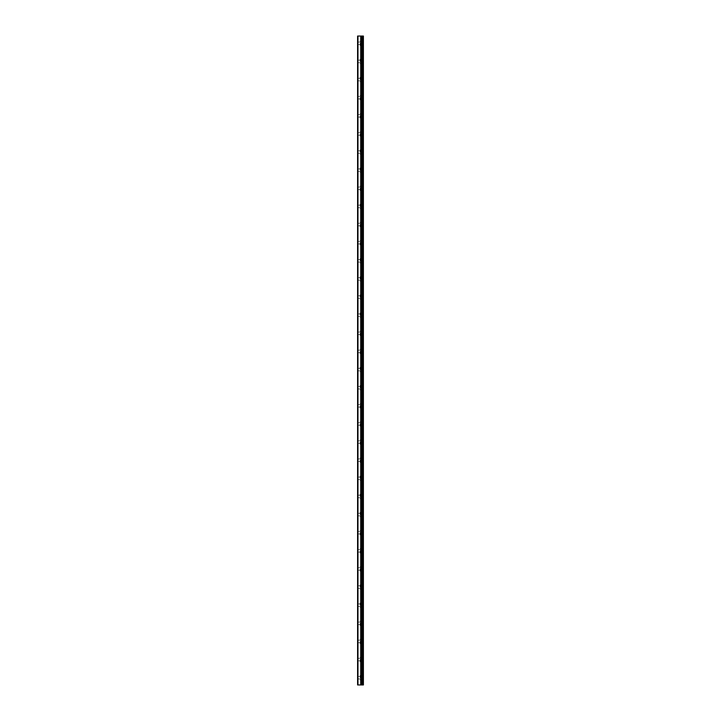 <?xml version="1.0" encoding="UTF-8"?>
<svg xmlns="http://www.w3.org/2000/svg" width="721" height="721" viewBox="0 0 721 721"><rect width="100%" height="100%" fill="white"/><g stroke="black" fill="none" stroke-linecap="round" stroke-linejoin="round"><path stroke-width="0.54" stroke-dasharray="3.6 2.7" d="M357.958 684.95L357.958 36.05L357.598 684.95L361.212 684.95L361.212 36.05L363.402 36.05L363.402 684.95L362.275 684.95L362.275 36.05M357.958 36.05L361.212 36.05L361.212 684.95L361.915 684.95L361.915 36.05M357.598 43.296L357.598 44.567L357.598 43.296M360.139 43.296L360.139 45.477L360.139 43.296M363.393 43.296L363.393 45.477L363.402 43.296M357.598 61.429L357.598 60.158L357.598 61.429M360.139 61.429L360.139 59.248L360.139 61.429M363.393 61.429L363.393 59.248L363.402 61.429M357.598 79.553L357.598 80.824L357.598 79.553M360.139 79.553L360.139 77.372L360.139 79.553M363.393 79.553L363.393 77.372L363.402 79.553M357.598 97.677L357.598 98.948L357.598 97.677M360.139 97.677L360.139 99.849L360.139 97.677M363.393 97.677L363.393 99.849L363.402 97.677M357.598 115.802L357.598 114.531L357.598 115.802M360.139 115.802L360.139 117.983L360.139 115.802M363.393 115.802L363.393 117.983L363.402 115.802M357.598 133.926L357.598 135.197L357.598 133.926M360.139 133.926L360.139 136.107L360.139 133.926M363.393 133.926L363.393 136.107L363.402 133.926M357.598 152.059L357.598 150.788L357.598 152.059M360.139 152.059L360.139 149.878L360.139 152.059M363.393 152.059L363.393 149.878L363.402 152.059M357.598 170.183L357.598 168.912L357.598 170.183M360.139 170.183L360.139 168.002L360.139 170.183M363.393 170.183L363.393 168.002L363.402 170.183M357.598 188.307L357.598 189.578L357.598 188.307M360.139 188.307L360.139 190.479L360.139 188.307M363.393 188.307L363.393 190.479L363.402 188.307M357.598 206.431L357.598 205.161L357.598 206.431M360.139 206.431L360.139 204.259L360.139 206.431M363.393 206.431L363.393 204.259L363.402 206.431M357.598 224.555L357.598 225.826L357.598 224.555M360.139 224.555L360.139 226.736L360.139 224.555M363.393 224.555L363.393 226.736L363.402 224.555M357.598 242.68L357.598 243.95L357.598 242.68M360.139 242.68L360.139 244.861L360.139 242.68M363.393 242.68L363.393 244.861L363.402 242.68M357.598 260.813L357.598 259.542L357.598 260.813M360.139 260.813L360.139 258.632L360.139 260.813M363.393 260.813L363.393 258.632L363.402 260.813M357.598 278.937L357.598 280.208L357.598 278.937M360.139 278.937L360.139 276.756L360.139 278.937M363.393 278.937L363.393 276.756L363.402 278.937M357.598 297.061L357.598 295.79L357.598 297.061M360.139 297.061L360.139 294.889L360.139 297.061M363.393 297.061L363.393 294.889L363.402 297.061M357.598 315.185L357.598 313.914L357.598 315.185M360.139 315.185L360.139 313.013L360.139 315.185M363.393 315.185L363.393 313.013L363.402 315.185M357.598 333.309L357.598 334.58L357.598 333.309M360.139 333.309L360.139 335.49L360.139 333.309M363.393 333.309L363.393 335.49L363.402 333.309M357.598 351.433L357.598 352.704L357.598 351.433M360.139 351.433L360.139 353.614L360.139 351.433M363.393 351.433L363.393 353.614L363.402 351.433M357.598 369.567L357.598 368.296L357.598 369.567M360.139 369.567L360.139 367.386L360.139 369.567M363.393 369.567L363.393 367.386L363.402 369.567M357.598 387.691L357.598 386.42L357.598 387.691M360.139 387.691L360.139 385.51L360.139 387.691M363.393 387.691L363.393 385.51L363.402 387.691M357.598 405.815L357.598 407.086L357.598 405.815M360.139 405.815L360.139 407.987L360.139 405.815M363.393 405.815L363.393 407.987L363.402 405.815M357.598 423.939L357.598 425.21L357.598 423.939M360.139 423.939L360.139 426.111L360.139 423.939M363.393 423.939L363.393 426.111L363.402 423.939M357.598 442.063L357.598 443.334L357.598 442.063M360.139 442.063L360.139 444.244L360.139 442.063M363.393 442.063L363.393 444.244L363.402 442.063M357.598 460.187L357.598 461.458L357.598 460.187M360.139 460.187L360.139 462.368L360.139 460.187M363.393 460.187L363.393 462.368L363.402 460.187M357.598 478.32L357.598 477.05L357.598 478.32M360.139 478.32L360.139 476.139L360.139 478.32M363.393 478.32L363.393 476.139L363.402 478.32M357.598 496.445L357.598 495.174L357.598 496.445M360.139 496.445L360.139 494.264L360.139 496.445M363.393 496.445L363.393 494.264L363.402 496.445M357.598 514.569L357.598 513.298L357.598 514.569M360.139 514.569L360.139 512.397L360.139 514.569M363.393 514.569L363.393 512.397L363.402 514.569M357.598 532.693L357.598 533.964L357.598 532.693M360.139 532.693L360.139 534.865L360.139 532.693M363.393 532.693L363.393 534.865L363.402 532.693M357.598 550.817L357.598 552.088L357.598 550.817M360.139 550.817L360.139 552.998L360.139 550.817M363.393 550.817L363.393 552.998L363.402 550.817M357.598 568.941L357.598 570.212L357.598 568.941M360.139 568.941L360.139 571.122L360.139 568.941M363.393 568.941L363.393 571.122L363.402 568.941M357.598 587.074L357.598 585.803L357.598 587.074M360.139 587.074L360.139 584.893L360.139 587.074M363.393 587.074L363.393 584.893L363.402 587.074M357.598 605.198L357.598 606.469L357.598 605.198M360.139 605.198L360.139 603.017L360.139 605.198M363.393 605.198L363.393 603.017L363.402 605.198M357.598 623.323L357.598 624.593L357.598 623.323M360.139 623.323L360.139 625.495L360.139 623.323M363.393 623.323L363.393 625.495L363.402 623.323M357.598 641.447L357.598 642.717L357.598 641.447M360.139 641.447L360.139 643.628L360.139 641.447M363.393 641.447L363.393 643.628L363.402 641.447M357.598 659.571L357.598 660.842L357.598 659.571M360.139 659.571L360.139 661.752L360.139 659.571M363.393 659.571L363.393 661.752L363.402 659.571M357.598 677.704L357.598 676.433L357.598 677.704M360.139 677.704L360.139 675.523L360.139 677.704M363.393 677.704L363.393 675.523L363.402 677.704M363.033 677.704L363.033 675.523L363.033 677.704M363.033 659.571L363.033 661.752L363.033 659.571M363.033 641.447L363.033 643.628L363.033 641.447M363.033 623.323L363.033 625.495L363.033 623.323M363.033 605.198L363.033 603.017L363.033 605.198M363.033 587.074L363.033 584.893L363.033 587.074M363.033 568.941L363.033 571.122L363.033 568.941M363.033 550.817L363.033 552.998L363.033 550.817M363.033 532.693L363.033 534.865L363.033 532.693M363.033 514.569L363.033 512.397L363.033 514.569M363.033 496.445L363.033 494.264L363.033 496.445M363.033 478.32L363.033 476.139L363.033 478.32M363.033 460.187L363.033 462.368L363.033 460.187M363.033 442.063L363.033 444.244L363.033 442.063M363.033 423.939L363.033 426.111L363.033 423.939M363.033 405.815L363.033 407.987L363.033 405.815M363.033 387.691L363.033 385.51L363.033 387.691M363.033 369.567L363.033 367.386L363.033 369.567M363.033 351.433L363.033 353.614L363.033 351.433M363.033 333.309L363.033 335.49L363.033 333.309M363.033 315.185L363.033 313.013L363.033 315.185M363.033 297.061L363.033 294.889L363.033 297.061M363.033 278.937L363.033 276.756L363.033 278.937M363.033 260.813L363.033 258.632L363.033 260.813M363.033 242.68L363.033 244.861L363.033 242.68M363.033 224.555L363.033 226.736L363.033 224.555M363.033 206.431L363.033 204.259L363.033 206.431M363.033 188.307L363.033 190.479L363.033 188.307M363.033 170.183L363.033 168.002L363.033 170.183M363.033 152.059L363.033 149.878L363.033 152.059M363.033 133.926L363.033 136.107L363.033 133.926M363.033 115.802L363.033 117.983L363.033 115.802M363.033 97.677L363.033 99.849L363.033 97.677M363.033 79.553L363.033 77.372L363.033 79.553M363.033 61.429L363.033 59.248L363.033 61.429M363.033 43.296L363.033 45.477L363.033 43.296M361.068 36.05L359.932 36.05L361.068 36.05M359.932 36.05L360.915 36.05L359.932 36.05M361.212 684.95L361.212 36.05M362.969 684.95L362.969 36.05M360.734 684.95L360.734 36.05M360.833 684.95L360.833 36.05M361.149 684.95L361.149 36.05M361.96 684.95L361.96 36.05M362.375 684.95L362.375 36.05M361.194 684.95L361.194 36.05L361.194 684.95M357.598 44.567L360.139 44.567M357.598 62.691L360.139 62.691M357.598 80.824L360.139 80.824M357.598 98.948L360.139 98.948M357.598 117.072L360.139 117.072M357.598 135.197L360.139 135.197M357.598 153.321L360.139 153.321M357.598 171.445L360.139 171.445M357.598 189.578L360.139 189.578M357.598 207.702L360.139 207.702M357.598 225.826L360.139 225.826M357.598 243.95L360.139 243.95M357.598 262.074L360.139 262.074M357.598 280.208L360.139 280.208M357.598 298.332L360.139 298.332M357.598 316.456L360.139 316.456M357.598 334.58L360.139 334.58M357.598 352.704L360.139 352.704M357.598 370.828L360.139 370.828M357.598 388.961L360.139 388.961M357.598 407.086L360.139 407.086M357.598 425.21L360.139 425.21M357.598 443.334L360.139 443.334M357.598 461.458L360.139 461.458M357.598 479.582L360.139 479.582M357.598 497.715L360.139 497.715M357.598 515.839L360.139 515.839M357.598 533.964L360.139 533.964M357.598 552.088L360.139 552.088M357.598 570.212L360.139 570.212M357.598 588.336L360.139 588.336M357.598 606.469L360.139 606.469M357.598 624.593L360.139 624.593M357.598 642.717L360.139 642.717M357.598 660.842L360.139 660.842M357.598 678.966L360.139 678.966M360.139 679.876L363.033 679.876M360.139 661.752L363.033 661.752M360.139 643.628L363.033 643.628M360.139 625.495L363.033 625.495M360.139 607.37L363.033 607.37M360.139 589.246L363.033 589.246M360.139 571.122L363.033 571.122M360.139 552.998L363.033 552.998M360.139 534.865L363.033 534.865M360.139 516.741L363.033 516.741M360.139 498.617L363.033 498.617M360.139 480.492L363.033 480.492M360.139 462.368L363.033 462.368M360.139 444.244L363.033 444.244M360.139 426.111L363.033 426.111M360.139 407.987L363.033 407.987M360.139 389.863L363.033 389.863M360.139 371.739L363.033 371.739M360.139 353.614L363.033 353.614M360.139 335.49L363.033 335.49M360.139 317.357L363.033 317.357M360.139 299.233L363.033 299.233M360.139 281.109L363.033 281.109M360.139 262.985L363.033 262.985M360.139 244.861L363.033 244.861M360.139 226.736L363.033 226.736M360.139 208.603L363.033 208.603M360.139 190.479L363.033 190.479M360.139 172.355L363.033 172.355M360.139 154.231L363.033 154.231M360.139 136.107L363.033 136.107M360.139 117.983L363.033 117.983M360.139 99.849L363.033 99.849M360.139 81.725L363.033 81.725M360.139 63.601L363.033 63.601M360.139 45.477L363.033 45.477M360.139 41.124L363.033 41.124M360.139 59.248L363.033 59.248M360.139 77.372L363.033 77.372M360.139 95.505L363.033 95.505M360.139 113.63L363.033 113.63M360.139 131.754L363.033 131.754M360.139 149.878L363.033 149.878M360.139 168.002L363.033 168.002M360.139 186.135L363.033 186.135M360.139 204.259L363.033 204.259M360.139 222.383L363.033 222.383M360.139 240.508L363.033 240.508M360.139 258.632L363.033 258.632M360.139 276.756L363.033 276.756M360.139 294.889L363.033 294.889M360.139 313.013L363.033 313.013M360.139 331.137L363.033 331.137M360.139 349.261L363.033 349.261M360.139 367.386L363.033 367.386M360.139 385.51L363.033 385.51M360.139 403.643L363.033 403.643M360.139 421.767L363.033 421.767M360.139 439.891L363.033 439.891M360.139 458.015L363.033 458.015M360.139 476.139L363.033 476.139M360.139 494.264L363.033 494.264M360.139 512.397L363.033 512.397M360.139 530.521L363.033 530.521M360.139 548.645L363.033 548.645M360.139 566.769L363.033 566.769M360.139 584.893L363.033 584.893M360.139 603.017L363.033 603.017M360.139 621.151L363.033 621.151M360.139 639.275L363.033 639.275M360.139 657.399L363.033 657.399M360.139 675.523L363.033 675.523M357.598 676.433L360.139 676.433M357.598 658.309L360.139 658.309M357.598 640.176L360.139 640.176M357.598 622.052L360.139 622.052M357.598 603.928L360.139 603.928M357.598 585.803L360.139 585.803M357.598 567.679L360.139 567.679M357.598 549.555L360.139 549.555M357.598 531.422L360.139 531.422M357.598 513.298L360.139 513.298M357.598 495.174L360.139 495.174M357.598 477.05L360.139 477.05M357.598 458.926L360.139 458.926M357.598 440.792L360.139 440.792M357.598 422.668L360.139 422.668M357.598 404.544L360.139 404.544M357.598 386.42L360.139 386.42M357.598 368.296L360.139 368.296M357.598 350.172L360.139 350.172M357.598 332.039L360.139 332.039M357.598 313.914L360.139 313.914M357.598 295.79L360.139 295.79M357.598 277.666L360.139 277.666M357.598 259.542L360.139 259.542M357.598 241.418L360.139 241.418M357.598 223.285L360.139 223.285M357.598 205.161L360.139 205.161M357.598 187.036L360.139 187.036M357.598 168.912L360.139 168.912M357.598 150.788L360.139 150.788M357.598 132.664L360.139 132.664M357.598 114.531L360.139 114.531M357.598 96.407L360.139 96.407M357.598 78.283L360.139 78.283M357.598 60.158L360.139 60.158M357.598 42.034L360.139 42.034"/><path stroke-width="1.08" d="M357.598 684.95L360.833 684.95L360.833 36.05L357.598 36.05L357.598 684.95M360.833 684.95L363.402 684.95L363.402 36.05L360.833 36.05M362.969 684.95L362.969 36.05M361.897 684.95L361.897 36.05M361.212 684.95L361.212 36.05M357.958 684.95L357.958 36.05M362.375 684.95L362.375 36.05M362.275 684.95L362.275 36.05M361.96 684.95L361.96 36.05M361.149 684.95L361.149 36.05M360.734 684.95L360.734 36.05"/></g></svg>
